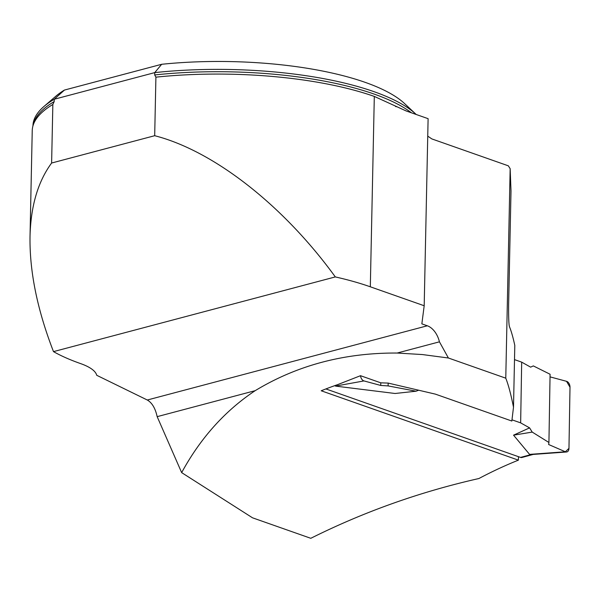 <?xml version="1.0" encoding="UTF-8"?>
<svg xmlns="http://www.w3.org/2000/svg" width="600" height="600" viewBox="0 0 600 600"><rect width="100%" height="100%" fill="white"/><g stroke="black" fill="none" stroke-linecap="round" stroke-linejoin="round"><path stroke-width="0.9" d="M424.192 305.752L428.107 118.672L406.147 110.948L374.31 96.42A197.25 60.63 1.2 0 0 155.91 77.16L154.688 135.705C213.675 150.833 283.425 205.365 335.31 276.923A197.25 60.63 1.2 0 1 370.32 286.8L424.192 305.752L421.853 323.858L427.32 325.785A19.665 12.788 75.2 0 1 439.44 341.827L448.388 357.998L422.393 354.555L397.147 353.04C344.452 352.725 297.135 365.265 255.188 390.668C224.955 410.798 200.452 438.112 181.657 472.62L252.532 517.815L310.793 538.305C364.043 511.74 420.075 491.812 478.89 478.53A547.207 380.212 -70.6 0 1 518.4 460.147L321.21 390.772A547.207 380.212 109.4 0 1 337.68 384.615L360.51 375.697L380.782 382.83L380.737 385.447L388.125 385.912L388.17 383.085L380.782 382.83M181.657 472.62L157.163 416.655C155.325 408.278 152.032 402.728 147.292 400.013L96.727 375.293A61.448 18.885 -178.8 0 0 80.595 363.6A197.25 60.63 1.2 0 1 53.49 351.623C37.297 309.795 29.475 271.388 30.023 236.4C30.78 206.01 37.973 181.56 51.615 163.028L52.845 104.483A197.25 60.63 1.2 0 0 34.86 121.26A197.25 60.63 1.2 0 0 32.235 130.688L30.023 236.4M53.49 351.623L335.31 276.923M154.688 135.705L51.615 163.028M505.77 378.18L510.158 168.69L511.005 190.995L508.627 304.312C508.522 317.655 508.822 325.185 509.543 326.91C511.305 331.192 513.053 337.358 514.8 345.42L513.502 407.213C510.945 394.357 508.365 384.683 505.77 378.18L448.388 357.998M513.502 407.213L511.838 421.028L435.39 394.132L388.17 383.085M427.74 136.148L431.88 138.93L508.335 165.825L510.158 168.69M155.91 77.16L154.688 74.955L154.733 72.615A196.642 60.435 -178.8 0 1 416.018 114.315A196.642 60.435 -178.8 0 1 416.19 114.48M416.018 114.315L404.603 103.597A184.35 56.662 1.2 0 0 161.67 64.29L64.455 90.06A184.35 56.662 1.2 0 0 55.748 96.292L43.898 106.523A196.642 60.435 -178.8 0 1 54.225 99.255L54.18 101.595L52.845 104.483M43.898 106.523A196.642 60.435 -178.8 0 0 32.947 125.82L32.947 125.925M161.67 64.29L154.733 72.615L54.225 99.255L64.455 90.06M518.46 456.69L518.4 460.147M397.147 353.04L439.44 341.827M157.163 416.655L255.188 390.668M325.89 388.935L520.545 457.418A4.912 3.188 74.8 0 0 521.91 457.493L533.213 454.418M514.5 359.61L521.678 362.138L530.61 367.14L533.332 365.91L550.08 374.25L548.925 442.485L532.215 432.09L529.582 427.875L513.548 435.165L529.582 454.388L531.727 454.507M521.678 362.138L520.65 422.873L529.582 427.875M520.65 422.873L511.98 419.82M388.125 385.912L416.025 391.215L395.077 393.487L335.505 386.1L335.243 385.47M416.025 391.215L418.702 390.195M335.505 386.1L363.968 380.925L380.737 385.447M529.582 454.388L565.357 451.778A4.912 3.188 74.8 0 0 566.52 451.995A4.912 3.188 74.8 0 0 568.965 448.357L570 387.225A4.912 3.188 -105.2 0 0 566.55 381.322L550.035 376.868L566.55 381.322L570 387.225L568.965 448.357L565.357 451.778L548.64 444.518L548.925 442.485M513.548 435.165L532.215 432.09M565.357 451.778L548.64 444.518M363.968 380.925A4.912 3.188 -105.2 0 1 360.548 375.712M374.31 96.42L370.32 286.8M154.688 74.955A196.642 60.435 1.2 0 1 411.412 112.8M33.248 124.95A196.642 60.435 1.2 0 1 54.18 101.595M147.292 400.013L427.32 325.785M333.803 385.987L335.153 385.62M520.545 457.418L531.09 454.553M395.46 106.403L396.15 106.733M531.795 454.522L566.52 451.995"/></g></svg>
